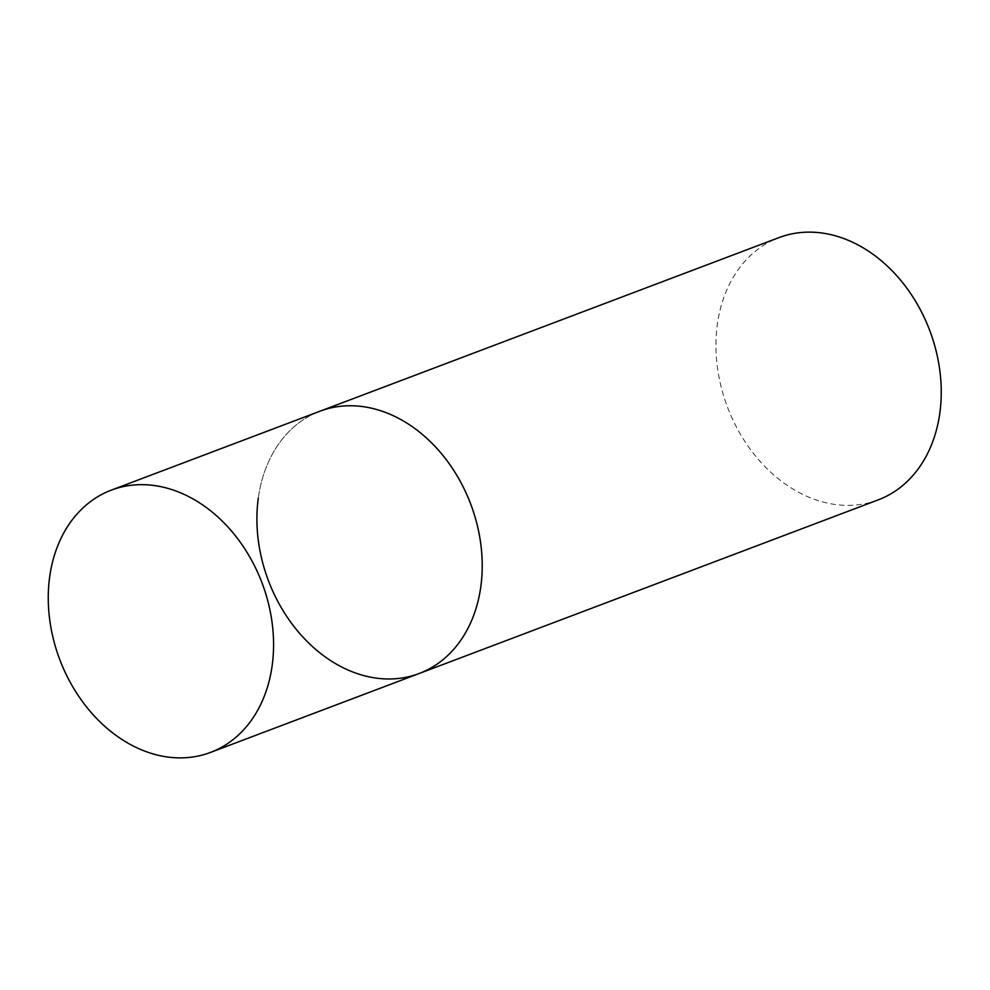 <?xml version="1.0" encoding="UTF-8"?>
<svg xmlns="http://www.w3.org/2000/svg" width="990" height="990" viewBox="0 0 990 990"><rect width="100%" height="100%" fill="white"/><g stroke="black" fill="none" stroke-linecap="round" stroke-linejoin="round"><path stroke-width="0.74" stroke-dasharray="4.95 3.71" d="M258.303 498.118A140.209 108.145 69.3 0 1 319.956 411.221A140.209 108.145 -110.7 0 0 258.142 539.228A140.209 108.145 -110.7 0 0 351.858 671.604A140.209 108.145 -110.7 0 0 419.166 673.509M878.192 499.888A140.209 108.145 69.3 0 1 761.632 463.097A140.209 108.145 69.3 0 1 717.329 324.51A140.209 108.145 69.3 0 1 778.982 237.612"/><path stroke-width="1.49" d="M387.263 413.115A140.209 108.145 -110.7 0 0 319.956 411.221A140.209 108.145 69.3 0 1 436.516 448.012A140.209 108.145 69.3 0 1 480.818 586.612A140.209 108.145 69.3 0 1 419.166 673.509A140.209 108.145 -110.7 0 0 480.979 545.502A140.209 108.145 -110.7 0 0 387.263 413.115M178.621 492.03A140.209 108.145 -110.7 0 0 111.313 490.137A140.209 108.145 -110.7 0 0 49.5 618.144A140.209 108.145 -110.7 0 0 143.203 750.519A140.209 108.145 -110.7 0 0 210.511 752.425A140.209 108.145 -110.7 0 0 272.324 624.418A140.209 108.145 -110.7 0 0 178.621 492.03M210.511 752.425L419.166 673.509A140.209 108.145 69.3 0 1 302.606 636.718A140.209 108.145 69.3 0 1 258.303 498.118M111.313 490.137L778.982 237.612A140.209 108.145 69.3 0 1 895.542 274.403A140.209 108.145 69.3 0 1 939.844 412.991A140.209 108.145 69.3 0 1 878.192 499.888L419.166 673.509"/></g></svg>
